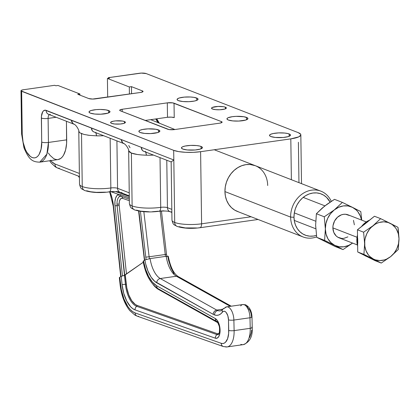 <?xml version="1.0" encoding="UTF-8"?>
<svg xmlns="http://www.w3.org/2000/svg" width="420" height="420" viewBox="0 0 420 420"><rect width="100%" height="100%" fill="white"/><g stroke="black" fill="none" stroke-linecap="round" stroke-linejoin="round"><path stroke-width="0.63" d="M168.284 256.326C170.363 266.873 173.67 273.614 178.196 276.549A3.948 3.26 119.2 0 0 176.384 276.234L160.272 278.523L216.741 310.076L222.747 309.225L216.741 310.076L160.272 278.523A3.948 3.26 119.2 0 0 156.723 282.776L213.192 314.333A3.948 3.26 -60.8 0 1 216.741 310.076A21.971 10.484 81.9 0 0 217.875 310.595A21.971 10.484 81.9 0 1 216.741 310.076A3.948 3.26 119.2 0 0 213.192 314.333A25.919 12.369 -98.1 0 0 214.531 314.942A3.948 3.371 -70.6 0 1 217.875 310.595A21.971 10.484 81.9 0 0 220.474 310.879A21.971 10.484 81.9 0 1 217.875 310.595A3.948 3.371 109.4 0 0 214.531 314.942A25.919 12.369 -98.1 0 0 222.427 312.139A3.948 3.145 -142.4 0 1 222.721 309.256A3.948 3.145 -142.4 0 1 224.569 308.217A11.356 5.418 81.9 0 1 226.69 306.842A11.356 5.418 81.9 0 1 233.877 320.056A3.948 0.84 178.7 0 1 228.496 319.862L228.737 330.409A16.044 7.655 81.9 0 1 221.198 343.298L135.114 312.926A28.886 13.781 81.9 0 1 120.556 284.54L119.784 277.274L119.506 277.662M240.681 305.928A11.356 5.418 81.9 0 1 242.792 304.553A11.356 5.418 81.9 0 1 244.141 304.7A3.948 3.371 -70.6 0 1 245.59 304.852A3.948 3.371 109.4 0 0 244.141 304.7A11.356 5.418 81.9 0 1 249.984 317.767A3.948 0.84 -1.3 0 0 251.99 317A3.948 0.84 178.7 0 1 249.984 317.767L250.231 328.319A19.997 9.539 81.9 0 1 243.338 344.62A19.997 9.539 81.9 0 1 240.833 344.379M220.474 310.879C221.907 310.165 222.663 309.619 222.731 309.241A3.948 3.145 37.6 0 0 222.427 312.139L220.684 313.913L218.752 314.995L216.678 315.336L214.531 314.942A25.919 12.369 -98.1 0 1 213.192 314.333L154.775 281.405L151.095 277.116L147.966 271.089L145.656 263.844L144.874 259.959L143.519 260.899L144.874 259.959A27.153 12.957 -98.1 0 0 156.723 282.776A3.948 3.26 -60.8 0 1 160.272 278.523A23.205 11.072 81.9 0 1 150.082 258.589L144.874 259.959L150.082 258.589L166.189 256.3C168.168 256.048 168.725 256.179 167.858 256.694L168.641 260.584L170.951 267.824L174.079 273.851M217.009 321.61A3.948 3.26 -60.8 0 1 216.899 321.552A3.948 3.26 -60.8 0 1 215.387 318.596L217.219 320.318L218.747 323.174L219.755 326.755L220.096 330.556L219.728 334.026L218.699 336.683L217.156 338.137L215.323 338.189A10.154 4.846 -98.1 0 0 220.096 330.556A10.154 4.846 -98.1 0 0 215.387 318.596A3.948 3.26 119.2 0 0 216.893 321.552C217.051 321.206 217.744 322.529 218.972 325.531C219.859 327.096 219.681 333.197 218.699 334.226A6.731 3.213 81.9 0 1 216.962 334.604A3.948 3.371 109.4 0 0 215.323 338.189L135.046 309.871L215.323 338.189A3.948 3.371 -70.6 0 1 216.962 334.604L136.684 306.285A3.948 3.371 109.4 0 0 135.046 309.871L132.825 308.705L130.657 306.81L126.735 301.067L123.748 293.333L122.062 284.56A25.751 12.29 -98.1 0 0 135.046 309.871A3.948 3.371 -70.6 0 1 136.684 306.285A22.334 10.658 81.9 0 1 125.428 284.335L122.062 284.56L121.186 276.302L119.784 277.274L121.186 276.302L122.062 284.56L125.428 284.335L124.478 275.405L121.186 276.302L124.719 275.257L143.278 262.243L125.249 274.68L126.268 284.277A21.478 10.248 -98.1 0 0 137.093 305.387L217.371 333.711A5.875 2.804 -98.1 0 0 219.235 332.976M218.704 334.215L218.699 334.226A6.731 3.213 81.9 0 1 216.962 334.604L136.684 306.285A22.334 10.658 81.9 0 1 125.428 284.335L124.598 275.342M124.488 275.326L123.669 275.562M251.722 327.143A3.948 0.84 178.7 0 1 252.231 327.553A3.948 0.84 178.7 0 1 250.231 328.319A3.948 0.84 -1.3 0 0 252.231 327.542C252.74 336.556 249.727 342.253 243.196 344.642A19.997 9.539 -98.1 0 0 250.231 328.319L234.119 330.608A3.948 0.84 178.7 0 1 228.737 330.409A3.948 0.84 -1.3 0 0 234.119 330.608L233.877 320.056A11.356 5.418 -98.1 0 0 226.952 306.815M247.664 308.07L249.071 309.115L250.294 311.099L251.139 313.73L251.48 316.596A3.948 0.84 178.7 0 1 251.99 316.99L252.231 327.542M245.59 304.852A3.948 3.371 -70.6 0 1 247.648 307.776M167.916 256.179L166.189 256.3A23.205 11.072 -98.1 0 0 176.384 276.234L230.249 306.338L176.384 276.234A3.948 3.26 -60.8 0 1 178.227 276.57M249.664 337.412L251.26 332.929L251.638 330.146M138.642 316.297A3.948 3.371 -70.6 0 1 137.188 316.144A3.948 3.371 -70.6 0 1 135.114 312.926A3.948 3.371 109.4 0 0 137.235 316.166L134.946 315.1L129.759 310.59C124.546 303.975 121.312 295.27 120.067 284.471L120.556 284.54L120.067 284.466L119.333 277.573M216.962 334.604A0.987 0.84 109.4 0 0 217.371 333.711A0.987 0.84 -70.6 0 1 216.962 334.604M223.325 346.537A3.948 3.371 -70.6 0 1 223.319 346.537A3.948 3.371 -70.6 0 1 221.198 343.298A3.948 3.371 109.4 0 0 223.272 346.516M227.231 346.909A19.997 9.539 -98.1 0 0 234.119 330.608A19.997 9.539 81.9 0 1 227.089 346.931A19.997 9.539 81.9 0 1 224.726 346.668M119.784 277.274L121.301 289.538L123.958 298.935L127.895 306.605L130.195 309.493L132.626 311.624L135.114 312.926L221.198 343.298L222.731 343.539L224.196 343.171L225.53 342.206L227.609 338.646L228.659 333.412L228.496 319.862L227.845 315.798L226.27 312.596L225.278 311.645L224.254 311.236L223.277 311.404L222.427 312.139A7.408 3.533 81.9 0 1 226.27 312.596A7.408 3.533 81.9 0 1 228.496 319.862A3.948 0.84 -1.3 0 0 233.877 320.056L249.984 317.767L250.231 328.319L234.119 330.608L233.877 320.056L249.984 317.767A11.356 5.418 -98.1 0 0 244.141 304.7A11.356 5.418 -98.1 0 0 242.797 304.553L245.543 304.836C249.527 306.894 251.674 310.947 251.99 316.99M217.361 322.019A0.987 0.814 -60.8 0 1 217.413 322.366L158.655 289.532A0.987 0.814 119.2 0 0 158.277 288.792M158.251 288.776A3.948 3.26 -60.8 0 1 158.135 288.719A3.948 3.26 -60.8 0 1 156.634 285.763L215.387 318.596L156.634 285.763A3.948 3.26 119.2 0 0 158.141 288.719A3.948 3.26 119.2 0 0 158.251 288.776L216.793 321.494M160.272 278.523L176.384 276.234A23.205 11.072 -98.1 0 1 166.189 256.3L150.082 258.589A23.205 11.072 81.9 0 0 160.272 278.523M143.519 260.899A30.287 14.453 81.9 0 0 156.634 285.763L152.418 282.188L148.633 276.518L145.583 269.22L143.519 260.899L143.183 261.125M158.303 288.808A0.987 0.814 -60.8 0 1 158.655 289.532A34.561 16.49 81.9 0 1 153.074 284.519L156.261 287.858L158.655 289.532L217.954 322.77M136.684 306.285A0.987 0.84 109.4 0 0 137.093 305.387A0.987 0.84 -70.6 0 1 136.684 306.285M125.428 284.335L126.268 284.277L125.428 284.335M124.478 275.405L125.249 274.68L126.824 287.994L128.804 294.982L131.728 300.689L135.245 304.416L137.093 305.387L217.371 333.711L218.437 333.68L219.329 332.834M119.201 205.543L117.096 205.679A9.545 4.552 81.9 0 1 116.996 204.078A2.468 0.525 178.7 0 1 119.123 204.298A7.408 3.533 -98.1 0 0 119.201 205.543L126.467 273.835L119.201 205.543L114.996 205.821L122.451 275.893L114.996 205.821L117.096 205.679A9.545 4.552 81.9 0 1 116.996 204.078A9.545 4.552 81.9 0 1 120.036 196.355L121.469 196.408A2.468 2.105 -70.6 0 1 122.603 198.35L121.217 198.408L120.073 199.558L119.333 201.626L119.123 204.298A7.408 3.533 -98.1 0 0 119.201 205.543M166.199 254.237L165.233 254.504A24.686 11.781 -98.1 0 0 165.48 256.342M113.521 206.105L113.216 206.062L113.521 206.105L112.156 198.392L110.014 191.803A27.153 12.957 -98.1 0 1 113.521 206.105L121.002 276.428L113.521 206.105M124.504 275.31L117.096 205.679L124.745 275.242L123.827 275.515L124.504 275.31M166.824 256.562L166.504 254.252L165.233 254.504L160.162 211.15L165.233 254.504L149.121 256.788A24.686 11.781 81.9 0 0 149.384 258.699A24.686 11.781 81.9 0 1 149.121 256.788L165.233 254.504A24.686 11.781 -98.1 0 0 165.491 256.399M145.792 257.135A27.153 12.957 -98.1 0 0 146.118 259.476A27.153 12.957 -98.1 0 1 145.792 257.135L149.121 256.788L145.792 257.135L140.432 211.323L145.792 257.135M144.701 260.08A30.287 14.453 81.9 0 1 144.291 257.187L138.899 211.071L144.291 257.187L143.992 257.166L144.291 257.187A30.287 14.453 81.9 0 0 144.701 260.08M110.959 191.714L118.592 194.408L116.839 195.689L115.558 198.251L114.917 201.779L114.996 205.821A11.681 5.575 -98.1 0 1 118.592 194.408L110.959 191.714M129.355 200.728L122.603 198.35A7.408 3.533 -98.1 0 0 119.123 204.298A2.468 0.525 -1.3 0 0 116.996 204.078A9.545 4.552 81.9 0 1 120.036 196.355A2.468 2.163 -106.5 0 1 118.592 194.408A2.468 2.163 73.5 0 0 120.036 196.355L121.469 196.408L129.334 199.18L121.469 196.408A2.468 2.105 -70.6 0 1 120.346 194.628L118.592 194.408L120.346 194.628A2.468 2.105 109.4 0 0 121.469 196.408A2.468 2.105 109.4 0 1 122.603 198.35L129.355 200.728M149.121 256.788L143.845 211.706L149.121 256.788M157.768 122.53A24.686 11.781 -98.1 0 0 155.715 118.955M156.083 118.902L158.771 122.997M129.313 197.794L120.346 194.628L129.313 197.794M128.352 195.51L129.297 196.408A2.468 2.105 -70.6 0 1 128.352 195.51M290.624 217.103A24.565 20.853 111.2 0 0 316.654 236.875A24.565 20.853 -68.8 0 1 303.104 236.964A24.565 20.853 -68.8 0 1 290.624 217.103L224.936 191.583L290.624 217.103A24.565 20.853 -68.8 0 1 320.891 191.173A24.565 20.853 -68.8 0 1 331.286 201.343A24.565 20.853 111.2 0 0 307.115 191.347A24.565 20.853 111.2 0 0 290.624 217.103L293.99 217.271L290.624 217.103M316.444 235.384A22.092 18.753 -68.8 0 1 293.99 217.271L294.299 213.024L295.339 208.829L297.061 204.86L299.407 201.259L302.284 198.172L305.582 195.709L309.167 193.972L312.916 193.027L316.669 192.906L320.292 193.62L323.647 195.137L326.597 197.395L330.099 202.125A22.092 18.753 -68.8 0 0 308.322 194.308A22.092 18.753 -68.8 0 0 293.99 217.271L294.42 221.414L295.57 225.298L297.397 228.764L299.833 231.683L302.783 233.945L306.133 235.463L309.76 236.171L313.514 236.05L316.444 235.384M225.388 107.189A7.408 1.685 179.2 0 1 226.349 108.003A7.408 1.685 179.2 0 1 220.841 109.709A7.408 1.685 179.2 0 1 212.499 109.022L215.612 109.652L219.849 109.767L224.779 109.064L226.328 108.129L225.388 107.189L223.498 106.717L218.038 106.444L212.331 107.436L211.559 108.077L212.499 109.022A7.408 1.685 179.2 0 1 211.538 108.208A7.408 1.685 179.2 0 1 217.046 106.502A7.408 1.685 179.2 0 1 225.388 107.189L225.409 108.838L225.388 107.189M124.436 121.532A7.408 1.685 179.2 0 1 125.396 122.346A7.408 1.685 179.2 0 1 119.889 124.052A7.408 1.685 179.2 0 1 111.547 123.365L114.66 123.995L120.314 124.016L123.827 123.407L125.375 122.472L124.436 121.532L122.551 121.06L115.668 120.876L113.153 121.233L110.854 122.094L110.644 122.75L111.547 123.365A7.408 1.685 179.2 0 1 110.586 122.551A7.408 1.685 179.2 0 1 116.093 120.845A7.408 1.685 179.2 0 1 124.436 121.532L124.457 123.181L124.436 121.532M289.139 133.948A10.49 2.389 179.2 0 1 290.498 135.098A10.49 2.389 179.2 0 1 282.697 137.519A10.49 2.389 179.2 0 1 270.879 136.542L275.289 137.44L283.295 137.471L288.278 136.605L290.472 135.282L289.968 134.363L287.952 133.581L284.723 133.051L278.723 132.893L273.157 133.529L270.637 134.295L269.546 135.209L270.044 136.127L270.879 136.542A10.49 2.389 179.2 0 1 269.519 135.392A10.49 2.389 179.2 0 1 277.321 132.977A10.49 2.389 179.2 0 1 289.139 133.948L289.17 136.29L289.139 133.948M246.566 117.411A10.49 2.389 179.2 0 1 247.926 118.561A10.49 2.389 179.2 0 1 240.125 120.981A10.49 2.389 179.2 0 1 228.307 120.005L232.717 120.902L238.718 121.06L245.705 120.067L247.9 118.745L247.396 117.826L243.889 116.739L236.15 116.356L232.265 116.697L228.065 117.758L227.325 118.204L227.021 119.138L228.307 120.005A10.49 2.389 179.2 0 1 226.947 118.855A10.49 2.389 179.2 0 1 234.749 116.434A10.49 2.389 179.2 0 1 246.566 117.411L246.598 119.747L246.566 117.411M196.691 98.039A10.49 2.389 179.2 0 1 198.056 99.188A10.49 2.389 179.2 0 1 190.255 101.603A10.49 2.389 179.2 0 1 178.437 100.632L182.847 101.53L188.848 101.687L194.418 101.052L196.933 100.28L198.025 99.372L197.526 98.453L194.019 97.367L190.365 96.994L184.275 97.109L179.293 97.976L177.455 98.831L177.151 99.761L178.437 100.632A10.49 2.389 179.2 0 1 177.072 99.482A10.49 2.389 179.2 0 1 184.874 97.062A10.49 2.389 179.2 0 1 196.691 98.039L196.728 100.375L196.691 98.039M108.628 110.549A10.49 2.389 179.2 0 1 109.993 111.699A10.49 2.389 179.2 0 1 102.191 114.114A10.49 2.389 179.2 0 1 90.373 113.143L94.784 114.041L100.784 114.198L107.767 113.206L109.961 111.883L109.463 110.964L105.956 109.877L100.275 109.452L96.212 109.62L91.229 110.486L89.392 111.342L89.087 112.277L90.373 113.143A10.49 2.389 179.2 0 1 89.008 111.993A10.49 2.389 179.2 0 1 96.81 109.573A10.49 2.389 179.2 0 1 108.628 110.549L108.659 112.886L108.628 110.549M158.498 129.922A10.49 2.389 179.2 0 1 159.863 131.072A10.49 2.389 179.2 0 1 152.061 133.492A10.49 2.389 179.2 0 1 140.243 132.515L144.653 133.413L150.654 133.571L157.642 132.578L159.831 131.255L159.332 130.337L155.825 129.25L148.087 128.867L142.522 129.502L140.002 130.268L139.262 130.714L138.957 131.649L140.243 132.515A10.49 2.389 179.2 0 1 138.878 131.365A10.49 2.389 179.2 0 1 146.68 128.945A10.49 2.389 179.2 0 1 158.498 129.922L158.534 132.258L158.498 129.922M201.07 146.459A10.49 2.389 179.2 0 1 202.435 147.609A10.49 2.389 179.2 0 1 194.633 150.029A10.49 2.389 179.2 0 1 182.816 149.053L187.226 149.951L195.232 149.982L200.214 149.116L202.403 147.793L201.905 146.879L199.889 146.092L196.66 145.561L190.659 145.404L185.094 146.039L182.574 146.806L181.834 147.252L181.529 148.186L182.816 149.053A10.49 2.389 179.2 0 1 181.451 147.903A10.49 2.389 179.2 0 1 189.252 145.488A10.49 2.389 179.2 0 1 201.07 146.459L201.107 148.801L201.07 146.459M255.281 165.685L250.152 164.498L245.978 164.63L241.815 165.685L237.825 167.617L234.161 170.352L230.963 173.785L228.354 177.786L226.438 182.201L225.283 186.863L224.936 191.583A24.565 20.853 -68.8 0 1 255.208 165.653A24.565 20.853 -68.8 0 1 267.682 185.514M110.843 187.971A20.984 4.772 179.2 0 1 82.252 186.548A4.935 4.19 111.2 0 0 84.698 190.517A4.935 4.19 -68.8 0 1 82.252 186.548A20.984 4.772 -0.8 0 0 110.843 187.971L110.15 138.248L110.843 187.971A4.935 2.357 81.9 0 1 109.142 191.909A4.935 2.357 -98.1 0 0 110.843 187.971A4.935 1.124 -0.8 0 1 117.574 188.307A4.935 1.124 -0.8 0 0 110.843 187.971M95.729 132.311L96.584 135.833A20.984 4.772 179.2 0 0 103.63 135.713A20.984 4.772 179.2 0 1 96.584 135.833L95.944 132.731M82.173 133.906L81.511 133.67L82.252 186.548L81.511 133.67L81.128 133.513M88.452 135.245L87.654 135.13M160.718 207.349A20.984 4.772 179.2 0 1 132.121 205.926A4.935 4.19 111.2 0 0 134.573 209.895A4.935 4.19 -68.8 0 1 132.121 205.926A20.984 4.772 -0.8 0 0 160.718 207.349L160.02 157.626L160.718 207.349A4.935 2.357 81.9 0 1 159.012 211.286A4.935 2.357 -98.1 0 0 160.718 207.349A4.935 1.124 -0.8 0 1 167.444 207.679A4.935 1.124 -0.8 0 0 160.718 207.349M145.603 151.683L146.459 155.211A20.984 4.772 179.2 0 0 153.5 155.09A20.984 4.772 179.2 0 1 146.459 155.211C139.235 154.948 134.211 154.224 131.381 153.043L132.121 205.926L131.381 153.043L129.628 152.15L128.662 150.623M124.215 143.703L122.682 142.784L121.595 141.204L121.217 139.529L141.278 147.326L45.155 110.166L43.423 110.922L42.704 111.83L41.438 116.235L41.706 142.112L41.071 149.184L39.044 154.602L37.606 156.418L35.947 157.542L34.136 157.93L32.245 157.563L30.34 156.455L26.791 152.219L25.284 149.258L23.09 142.196L22.244 134.552L21.64 91.282L173.686 150.35L173.822 159.968L141.278 147.326L141.488 148.932L142.333 150.418L143.756 151.294M145.178 151.51L145.64 151.52M145.814 152.103L146.459 155.211L141.43 154.948L137.272 154.471L131.381 153.043L128.667 150.875M124.01 143.635L122.682 142.784L121.217 139.529L91.408 127.948L92.458 131.045L93.692 131.854M74.345 124.331L72.812 123.412L71.72 121.832L71.348 120.157L46.1 110.35A4.935 4.19 111.2 0 0 48.61 114.34L74.12 124.252L72.812 123.412L71.348 120.157L91.408 127.948L91.618 129.56L92.458 131.045L93.886 131.922M74.12 124.252L74.12 124.252C76.613 125.134 79.553 131.339 78.787 131.365L79.527 184.249A20.984 4.772 -0.8 0 0 82.252 186.548A20.984 4.772 179.2 0 1 79.527 184.191M171.465 161.616L171.155 161.947L171.969 220.164A20.984 4.772 -0.8 0 0 174.694 222.464L173.822 159.968L174.694 222.464A19.75 4.494 -0.8 0 0 201.605 223.802L200.603 151.688A19.75 4.494 179.2 0 1 173.686 150.35L21.037 90.877L21.525 90.227L23.504 89.728L54.647 85.302L55.865 85.775L58.013 85.47L79.91 93.975L77.758 94.28L88.709 98.537L92.636 99.052L140.542 92.463L142.868 91.754L143.01 91.313L142.406 90.904L131.46 86.651L129.308 86.956L107.415 78.451L109.562 78.146L108.344 77.674L141.32 73.091L146.218 73.584L298.263 132.652L300.683 134.285L300.778 135.161L298.72 136.878L290.813 138.873L200.603 151.688L193.284 152.339L185.598 152.308L178.715 151.615L173.686 150.35L173.822 159.968L171.155 161.947L173.822 159.968L141.278 147.326L142.333 150.418L143.215 151.079M219.608 123.176L221.928 122.467L222.07 122.031L221.466 121.621L172.772 102.879L167.302 102.858L122.194 109.263L119.868 109.972L119.726 110.413L120.33 110.822L169.029 129.565L174.5 129.586L219.608 123.176L174.5 129.586A4.935 1.124 179.2 0 1 167.769 129.25L120.33 110.822A4.935 1.124 179.2 0 1 119.689 110.282A4.935 1.124 179.2 0 1 122.194 109.263L122.225 111.557L122.194 109.263L167.302 102.858L167.501 117.28L145.136 120.456L167.501 117.28L167.302 102.858A4.935 1.124 179.2 0 1 174.032 103.194L221.466 121.621L221.482 122.724L221.466 121.621A4.935 1.124 179.2 0 1 222.112 122.162A4.935 1.124 179.2 0 1 219.608 123.176M21 90.741L21.604 134.012L23.945 147.735C29.048 160.015 32.534 161.936 39.742 162.162L58.002 159.569A24.686 11.781 -98.1 0 0 66.691 139.855L48.437 142.448L48.101 118.409A4.935 1.124 179.2 0 1 41.37 118.073L41.706 142.112A4.935 1.124 -0.8 0 0 48.437 142.448A24.686 11.781 81.9 0 1 39.742 162.162L46.872 154.151L48.437 142.448A4.935 1.124 179.2 0 1 41.706 142.112C42.179 147.887 39.443 160.099 32.245 157.563C25.037 154.502 21.934 140.023 22.244 134.552A4.935 1.124 179.2 0 1 21.604 133.996A4.935 1.124 -0.8 0 0 22.244 134.552L21.64 91.282A4.935 1.124 179.2 0 1 21 90.741A4.935 1.124 179.2 0 1 23.504 89.728L54.647 85.302L55.865 85.775L58.013 85.47L79.91 93.975L79.926 95.125L79.91 93.975L77.758 94.28L88.709 98.537A4.935 1.124 179.2 0 0 95.434 98.868L140.542 92.463A4.935 1.124 179.2 0 0 143.047 91.45L143.047 91.455A4.935 1.124 179.2 0 0 142.406 90.904L142.422 92.006L142.406 90.904L131.46 86.651L131.555 93.739L131.46 86.651L129.308 86.956L129.407 94.043L129.308 86.956L107.415 78.451L107.677 97.13L107.415 78.451L109.562 78.146L108.344 77.674L108.355 78.32L108.344 77.674L139.493 73.248A4.935 1.124 179.2 0 1 146.218 73.584L298.263 132.652A19.75 4.494 179.2 0 1 300.83 134.82A19.75 4.494 179.2 0 1 290.813 138.873L291.38 179.708L290.813 138.873L200.603 151.688L201.605 223.802A19.75 4.494 179.2 0 1 174.694 222.464A4.935 4.19 111.2 0 0 177.146 226.433A4.935 4.19 -68.8 0 1 174.694 222.464A20.984 4.772 179.2 0 1 171.969 220.101M57.971 159.574L60.716 158.445L62.234 157.033L63.572 155.122L65.594 149.961L66.602 143.441L66.434 121.264L66.691 139.855L48.437 142.448L48.101 118.409A4.935 2.357 81.9 0 1 49.376 114.639A4.935 2.357 81.9 0 0 48.101 118.409L56.138 117.269L48.101 118.409A4.935 1.124 -0.8 0 1 41.37 118.073A9.875 4.709 -98.1 0 1 46.1 110.35A4.935 4.19 -68.8 0 0 48.552 114.319A4.935 4.19 -68.8 0 0 50.463 114.545M298.399 142.265L298.961 182.653M128.74 145.52L130.027 147.725M93.634 131.833L123.989 143.624C126.525 144.753 129.381 150.591 128.656 150.743L129.397 203.621A20.984 4.772 -0.8 0 0 132.121 205.926A20.984 4.772 179.2 0 1 129.397 203.564M166.782 160.251L167.444 207.679L166.782 160.251M116.912 140.873L117.574 188.307L116.912 140.873M174.232 117.616L174.032 103.194L174.232 117.616A4.935 1.124 -0.8 0 0 167.501 117.28L171.255 117.122L174.232 117.616M199.904 227.74A4.935 2.357 -98.1 0 0 201.605 223.802L251.118 216.767L201.605 223.802A4.935 2.357 81.9 0 1 199.868 227.745A4.935 2.357 81.9 0 1 199.243 227.666M237.416 211.444A24.565 20.853 -68.8 0 1 224.936 191.583L225.414 196.192L226.695 200.508L228.727 204.362L231.436 207.606L234.717 210.121L238.439 211.806M59.294 168.168A4.935 4.19 -68.8 0 1 57.383 167.942A4.935 4.19 -68.8 0 1 54.931 163.973L79.375 173.465L54.931 163.973L51.923 161.873L50.495 160.178M48.363 153.001L50.022 155.332L53.618 158.555L55.466 159.369L57.293 159.621M121.936 192.502A4.935 4.19 -68.8 0 1 120.026 192.276A4.935 4.19 -68.8 0 1 117.574 188.307A4.935 4.19 111.2 0 0 120.083 192.297C117.794 191.583 114.14 191.452 109.106 191.914C99.561 193.095 91.445 192.638 84.756 190.543C81.081 188.339 80.955 189.53 79.527 184.249M109.142 191.909A4.935 2.357 81.9 0 1 108.481 191.835M196.586 227.966L185.283 227.929L179.056 226.658M163.942 210.851L160.12 211.008M159.012 211.286A4.935 2.357 81.9 0 1 158.351 211.208L152.407 211.733M149.263 211.796L140.574 211.145L136.484 210.121M117.784 191.662L115.983 191.525M114.072 191.473L110.25 191.63M105.604 192.16L96.29 192.339L90.699 191.772L86.614 190.748M129.245 192.843L117.574 188.307L129.245 192.843M171.806 211.88A4.935 4.19 -68.8 0 1 169.895 211.649A4.935 4.19 -68.8 0 1 167.444 207.679A4.935 4.19 111.2 0 0 169.953 211.675C167.669 210.956 164.01 210.829 158.981 211.291C149.436 212.468 141.32 212.011 134.626 209.916C130.951 207.711 130.825 208.908 129.397 203.621M171.817 209.381L167.444 207.679L171.817 209.381M50.809 160.592A19.75 9.424 81.9 0 0 54.931 163.973A4.935 4.19 111.2 0 0 57.44 167.963L79.417 176.5M96.584 135.833L89.376 135.361L84.063 134.447L79.758 132.773L78.792 131.25M315.693 221.198L294.32 212.898L315.693 221.198M349.451 215.513L345.555 214.268L343.455 214.337L341.366 214.862L337.517 217.208L334.598 220.946L333.055 225.503L332.881 227.882L357.058 237.269L332.881 227.882A12.343 10.479 111.2 0 0 339.155 237.857L357.362 244.934M367.61 256.861A19.75 16.763 -68.8 0 1 366.403 256.326L357.735 251.995L357.578 240.891L356.848 240.608A19.75 16.763 111.2 0 0 357.651 246.031L356.848 240.608L357.578 240.891L357.425 229.787L363.61 232.192L364.633 243.632L363.919 254.399L381.255 263.057L390.642 256.625L398.286 249.517L399 238.749L397.976 227.309L380.635 218.647L372.992 225.761L363.61 232.192L357.425 229.787L374.451 216.248L380.635 218.647L374.451 216.248L364.088 224.679M366.938 256.599L364.418 255.334A19.75 16.763 111.2 0 0 366.881 256.578A19.75 16.763 111.2 0 0 366.991 256.62L366.881 256.578M322.55 207.942L326.881 204.372L334.488 199.337L324.518 206.178L316.391 213.728L315.635 225.167L316.722 237.321L324.608 240.387L316.722 237.321L335.144 246.524L343.03 249.585L324.608 240.387L325.364 228.947L324.277 216.793L334.246 209.958L342.368 202.403L360.791 211.607L352.506 207.365L356.333 210.073L357.935 211.859L360.381 216.137L361.52 220.064A20.984 17.813 -68.8 0 0 352.506 207.365L342.368 202.403L334.488 199.337L342.368 202.403L334.246 209.958L338.62 207.291L343.34 205.921L348.075 205.947L352.506 207.365A20.984 17.813 -68.8 0 0 334.246 209.958L324.277 216.793L316.391 213.728L324.277 216.793L325.364 228.947L325.915 223.571L327.668 218.384L330.514 213.738L334.246 209.958A20.984 17.813 -68.8 0 0 325.364 228.947L324.608 240.387L334.74 245.343L330.913 242.634L327.952 238.817L326.062 234.145L325.364 228.947A20.984 17.813 -68.8 0 0 334.74 245.343L343.03 249.585L335.144 246.524L323.006 240.361M352.585 243.075L343.03 249.585L352.585 243.075L348.626 245.417L343.906 246.787L339.171 246.761L334.74 245.343A20.984 17.813 -68.8 0 0 352.58 243.075M361.741 220.148L360.791 211.607L361.741 220.148M327.169 242.44L316.722 237.321L315.635 225.167L316.391 213.728L322.276 208.031L326.639 204.687M315.83 227.813L315.635 225.167M354.365 224.826L353.483 220.343M366.303 221.923L348.091 214.846A12.343 10.479 111.2 0 0 332.881 227.882L333.764 232.36L336.147 235.93L337.796 237.195L341.691 238.439L343.791 238.371L347.886 236.875M364.513 255.192L375.07 260.657L381.255 263.057L375.07 260.657L357.735 251.995L363.919 254.399L357.735 251.995L357.425 229.787L367.936 221.618M398.375 230.191L397.976 227.309L390.175 223.319A19.75 16.763 -68.8 0 1 399 238.749L398.375 230.191M399 238.749A19.75 16.763 -68.8 0 1 390.642 256.625L398.286 249.517L399 238.749L398.486 243.81L396.832 248.692L394.159 253.06L390.642 256.625A19.75 16.763 -68.8 0 1 373.459 259.067A19.75 16.763 -68.8 0 1 364.633 243.632A19.75 16.763 -68.8 0 1 372.992 225.761A19.75 16.763 -68.8 0 1 390.175 223.319L380.635 218.647L372.992 225.761L363.61 232.192L364.633 243.632L363.919 254.399L381.255 263.057L390.642 256.625L386.526 259.135L384.326 259.938L379.838 260.573L375.491 259.891L373.459 259.067L369.857 256.515L368.345 254.835L366.046 250.803L364.817 246.12L364.744 241.101L365.148 238.571L366.802 233.688L369.474 229.32L371.144 227.419L374.992 224.359L377.108 223.251L379.307 222.442L383.791 221.807L388.143 222.49L392.065 224.448L395.288 227.546L396.564 229.462L398.344 233.856L399 238.749M369.6 220.106A19.75 16.763 111.2 0 0 361.494 226.548L364.261 223.535L369.6 220.106M357.494 234.98A19.75 16.763 111.2 0 0 356.848 240.608L357.494 234.98M357.693 238.361L357.761 243.38M366.403 256.326L368.435 257.15M174.893 129.528L150.743 119.663L174.893 129.528M123.748 275.536L122.987 275.746M178.196 276.549L231.242 306.196M216.899 321.552L158.141 288.719C150.581 283.742 145.567 274.601 143.099 261.287M243.196 344.642L227.089 346.931L223.319 346.537L137.235 316.166M242.797 304.553L226.69 306.842L222.731 309.241M109.683 191.966L113.216 206.062L120.719 276.623M144.428 260.269L138.59 211.008M161.448 211.045L166.504 254.252M159.316 123.165L156.755 118.808M115.805 191.657L129.297 196.413M79.433 177.676L78.304 176.069M237.337 211.417L303.104 236.964M320.891 191.173L214.268 149.751M143.519 151.21L171.155 161.947M300.83 134.836L301.513 183.64M258.085 219.476L199.868 227.745C191.011 228.842 183.456 228.412 177.198 226.453C173.523 224.249 173.397 225.446 171.969 220.164M169.953 211.675L171.859 212.415M120.083 192.297L129.286 195.878M49.66 160.755L51.203 163.002L55.351 166.898L57.44 167.963M315.777 228.779L294.247 220.411M324.928 205.847L303.182 197.4"/></g></svg>

